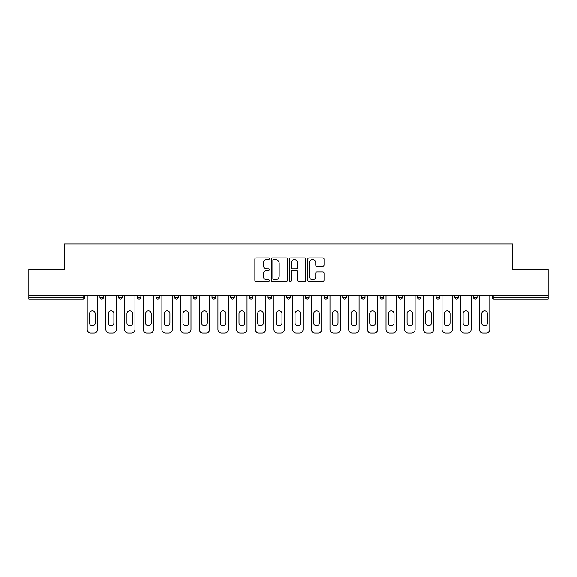 <?xml version="1.0" encoding="UTF-8"?>
<svg xmlns="http://www.w3.org/2000/svg" width="577" height="577" viewBox="0 0 577 577"><rect width="100%" height="100%" fill="white"/><g stroke="black" fill="none" stroke-linecap="round" stroke-linejoin="round"><path stroke-width="0.87" d="M269.344 258.777A0.822 0.822 0 0 0 268.521 257.955L256.037 257.955A1.176 1.176 0 0 0 254.868 259.131L254.868 280.278A1.176 1.176 0 0 0 256.037 281.453L268.521 281.453A0.822 0.822 0 0 0 269.344 280.631A0.822 0.822 0 0 0 268.521 279.809L266.906 279.809A3.758 3.758 0 0 1 263.148 276.051L263.148 274.291A3.758 3.758 0 0 1 266.906 270.526L268.521 270.526A0.822 0.822 0 0 0 269.344 269.704A0.822 0.822 0 0 0 268.521 268.882L266.906 268.882A3.758 3.758 0 0 1 263.148 265.124L263.148 263.357A3.758 3.758 0 0 1 266.906 259.6L268.521 259.6A0.822 0.822 0 0 0 269.344 258.777M322.839 266.242A1.176 1.176 0 0 0 324.014 265.067L324.014 259.131A1.176 1.176 0 0 0 322.839 257.955L308.976 257.955A1.176 1.176 0 0 0 307.801 259.131L307.801 280.278A1.176 1.176 0 0 0 308.976 281.453L322.839 281.453A1.176 1.176 0 0 0 324.014 280.278L324.014 273.116A1.176 1.176 0 0 0 322.839 271.94L316.903 271.94A1.176 1.176 0 0 0 315.734 273.116L315.734 276.664A3.145 3.145 0 0 1 312.59 279.809A3.145 3.145 0 0 1 309.445 276.664L309.445 262.744A3.145 3.145 0 0 1 312.59 259.6A3.145 3.145 0 0 1 315.734 262.744L315.734 265.067A1.176 1.176 0 0 0 316.903 266.242L322.839 266.242M28.85 295.381L28.85 269.17L64.523 269.17L64.523 244.028L512.477 244.028L512.477 269.17L548.15 269.17L548.15 295.381L28.85 295.381L28.85 297.299L83.081 297.299L83.081 295.381M287.469 259.131A1.176 1.176 0 0 0 286.3 257.955L272.431 257.955A1.176 1.176 0 0 0 271.255 259.131L271.255 280.278A1.176 1.176 0 0 0 272.431 281.453L286.3 281.453A1.176 1.176 0 0 0 287.469 280.278L287.469 259.131M290.7 257.955L304.569 257.955A1.176 1.176 0 0 1 305.745 259.131L305.745 280.278A1.176 1.176 0 0 1 304.569 281.453L298.634 281.453A1.176 1.176 0 0 1 297.458 280.278L297.458 271.702A1.176 1.176 0 0 0 296.282 270.526L292.351 270.526A1.176 1.176 0 0 0 291.176 271.702L291.176 280.631A0.822 0.822 0 0 1 290.354 281.453A0.822 0.822 0 0 1 289.531 280.631L289.531 259.131A1.176 1.176 0 0 1 290.7 257.955M83.081 299.095A1.796 1.796 0 0 0 84.877 297.299L83.081 297.299L83.081 299.095A1.796 1.796 0 0 0 84.877 297.299L84.877 295.381L84.877 297.299A1.796 1.796 0 0 1 83.081 299.095L28.85 299.095L28.85 297.299M548.15 295.381L548.15 299.095L493.919 299.095A1.796 1.796 0 0 1 492.123 297.299L492.123 295.381L492.123 297.299L548.15 297.299M99.958 295.381L99.958 297.299L99.958 295.381M101.754 299.095A1.796 1.796 0 0 1 99.958 297.299A1.796 1.796 0 0 0 101.754 299.095A1.796 1.796 0 0 0 103.55 297.299L103.55 295.381L103.55 297.299A1.796 1.796 0 0 1 101.754 299.095A1.796 1.796 0 0 1 99.958 297.299L103.55 297.299A1.796 1.796 0 0 1 101.754 299.095M118.631 295.381L118.631 297.299L118.631 295.381M122.223 295.381L122.223 297.299L122.223 295.381M137.304 295.381L137.304 297.299L137.304 295.381M140.896 295.381L140.896 297.299L140.896 295.381M155.985 295.381L155.985 297.299L155.985 295.381M159.569 295.381L159.569 297.299L159.569 295.381M174.658 295.381L174.658 297.299L174.658 295.381M178.25 295.381L178.25 297.299L178.25 295.381M196.923 295.381L196.923 297.299L193.331 297.299A1.796 1.796 0 0 0 195.127 299.095A1.796 1.796 0 0 1 193.331 297.299L193.331 295.381M212.004 295.381L212.004 297.299L212.004 295.381M215.596 295.381L215.596 297.299L215.596 295.381M230.677 295.381L230.677 297.299L230.677 295.381M234.269 295.381L234.269 297.299L234.269 295.381M249.358 295.381L249.358 297.299L249.358 295.381M252.95 295.381L252.95 297.299L252.95 295.381M268.031 295.381L268.031 297.299L268.031 295.381M271.623 295.381L271.623 297.299L271.623 295.381M286.704 295.381L286.704 297.299L286.704 295.381M290.296 295.381L290.296 297.299A1.796 1.796 0 0 1 288.5 299.095A1.796 1.796 0 0 1 286.704 297.299L290.296 297.299A1.796 1.796 0 0 1 288.5 299.095M305.377 295.381L305.377 297.299L305.377 295.381M308.969 295.381L308.969 297.299L308.969 295.381M324.05 295.381L324.05 297.299L324.05 295.381M327.642 295.381L327.642 297.299L327.642 295.381M346.323 295.381L346.323 297.299A1.796 1.796 0 0 1 344.527 299.095A1.796 1.796 0 0 1 342.731 297.299L342.731 295.381M364.996 295.381L364.996 297.299A1.796 1.796 0 0 1 363.2 299.095A1.796 1.796 0 0 1 361.404 297.299L361.404 295.381M383.669 295.381L383.669 297.299A1.796 1.796 0 0 1 381.873 299.095A1.796 1.796 0 0 1 380.077 297.299L380.077 295.381M402.342 295.381L402.342 297.299A1.796 1.796 0 0 1 400.546 299.095A1.796 1.796 0 0 1 398.75 297.299L398.75 295.381M419.219 299.095A1.796 1.796 0 0 0 421.015 297.299L421.015 295.381L421.015 297.299A1.796 1.796 0 0 1 419.219 299.095A1.796 1.796 0 0 1 417.431 297.299L417.431 295.381M439.696 295.381L439.696 297.299A1.796 1.796 0 0 1 437.9 299.095A1.796 1.796 0 0 1 436.104 297.299L436.104 295.381M454.777 295.381L454.777 297.299L454.777 295.381M458.369 295.381L458.369 297.299A1.796 1.796 0 0 1 456.573 299.095A1.796 1.796 0 0 1 454.777 297.299L458.369 297.299A1.796 1.796 0 0 1 456.573 299.095M477.042 295.381L477.042 297.299A1.796 1.796 0 0 1 475.246 299.095A1.796 1.796 0 0 1 473.45 297.299L473.45 295.381M120.427 299.095A1.796 1.796 0 0 1 118.631 297.299A1.796 1.796 0 0 0 120.427 299.095A1.796 1.796 0 0 0 122.223 297.299A1.796 1.796 0 0 1 120.427 299.095A1.796 1.796 0 0 1 118.631 297.299L122.223 297.299A1.796 1.796 0 0 1 120.427 299.095M139.1 299.095A1.796 1.796 0 0 1 137.304 297.299A1.796 1.796 0 0 0 139.1 299.095A1.796 1.796 0 0 0 140.896 297.299A1.796 1.796 0 0 1 139.1 299.095A1.796 1.796 0 0 1 137.304 297.299L140.896 297.299A1.796 1.796 0 0 1 139.1 299.095M157.781 299.095A1.796 1.796 0 0 1 155.985 297.299A1.796 1.796 0 0 0 157.781 299.095A1.796 1.796 0 0 0 159.569 297.299A1.796 1.796 0 0 1 157.781 299.095A1.796 1.796 0 0 1 155.985 297.299L159.569 297.299A1.796 1.796 0 0 1 157.781 299.095M176.454 299.095A1.796 1.796 0 0 1 174.658 297.299A1.796 1.796 0 0 0 176.454 299.095A1.796 1.796 0 0 0 178.25 297.299A1.796 1.796 0 0 1 176.454 299.095A1.796 1.796 0 0 1 174.658 297.299L178.25 297.299A1.796 1.796 0 0 1 176.454 299.095M195.127 299.095A1.796 1.796 0 0 0 196.923 297.299A1.796 1.796 0 0 1 195.127 299.095A1.796 1.796 0 0 1 193.331 297.299M213.8 299.095A1.796 1.796 0 0 1 212.004 297.299A1.796 1.796 0 0 0 213.8 299.095A1.796 1.796 0 0 0 215.596 297.299A1.796 1.796 0 0 1 213.8 299.095A1.796 1.796 0 0 1 212.004 297.299L215.596 297.299A1.796 1.796 0 0 1 213.8 299.095M232.473 299.095A1.796 1.796 0 0 1 230.677 297.299L234.269 297.299A1.796 1.796 0 0 1 232.473 299.095A1.796 1.796 0 0 0 234.269 297.299M251.154 299.095A1.796 1.796 0 0 1 249.358 297.299A1.796 1.796 0 0 0 251.154 299.095A1.796 1.796 0 0 0 252.95 297.299A1.796 1.796 0 0 1 251.154 299.095A1.796 1.796 0 0 1 249.358 297.299L252.95 297.299M269.827 299.095A1.796 1.796 0 0 1 268.031 297.299A1.796 1.796 0 0 0 269.827 299.095A1.796 1.796 0 0 0 271.623 297.299A1.796 1.796 0 0 1 269.827 299.095A1.796 1.796 0 0 1 268.031 297.299L271.623 297.299A1.796 1.796 0 0 1 269.827 299.095M307.173 299.095A1.796 1.796 0 0 1 305.377 297.299L308.969 297.299A1.796 1.796 0 0 1 307.173 299.095A1.796 1.796 0 0 0 308.969 297.299M325.846 299.095A1.796 1.796 0 0 1 324.05 297.299A1.796 1.796 0 0 0 325.846 299.095A1.796 1.796 0 0 0 327.642 297.299A1.796 1.796 0 0 1 325.846 299.095A1.796 1.796 0 0 1 324.05 297.299L327.642 297.299A1.796 1.796 0 0 1 325.846 299.095M273.722 259.6A0.822 0.822 0 0 0 272.899 260.422L272.899 278.987A0.822 0.822 0 0 0 273.722 279.809L275.431 279.809A3.758 3.758 0 0 0 279.189 276.051L279.189 263.357A3.758 3.758 0 0 0 275.431 259.6L273.722 259.6M297.458 262.802A3.145 3.145 0 0 0 294.313 259.657A3.145 3.145 0 0 0 291.176 262.802L291.176 267.706A1.176 1.176 0 0 0 292.351 268.882L296.282 268.882A1.176 1.176 0 0 0 297.458 267.706L297.458 262.802M97.621 295.381L97.621 329.38A3.592 3.592 0 0 1 94.029 332.972L90.798 332.972A3.592 3.592 0 0 1 87.206 329.38L87.206 295.381M89.601 313.636A2.813 2.813 0 0 1 92.414 310.823A2.813 2.813 0 0 1 95.227 313.636L95.227 322.976A2.813 2.813 0 0 1 92.414 325.789A2.813 2.813 0 0 1 89.601 322.976L89.601 313.636M116.294 295.381L116.294 329.38A3.592 3.592 0 0 1 112.71 332.972L109.471 332.972A3.592 3.592 0 0 1 105.88 329.38L105.88 295.381M108.274 313.636A2.813 2.813 0 0 1 111.087 310.823A2.813 2.813 0 0 1 113.907 313.636L113.907 322.976A2.813 2.813 0 0 1 111.087 325.789A2.813 2.813 0 0 1 108.274 322.976L108.274 313.636M134.975 295.381L134.975 329.38A3.592 3.592 0 0 1 131.383 332.972L128.152 332.972A3.592 3.592 0 0 1 124.56 329.38L124.56 295.381M126.954 313.636A2.813 2.813 0 0 1 129.767 310.823A2.813 2.813 0 0 1 132.58 313.636L132.58 322.976A2.813 2.813 0 0 1 129.767 325.789A2.813 2.813 0 0 1 126.954 322.976L126.954 313.636M153.648 295.381L153.648 329.38A3.592 3.592 0 0 1 150.056 332.972L146.825 332.972A3.592 3.592 0 0 1 143.233 329.38L143.233 295.381M145.628 313.636A2.813 2.813 0 0 1 148.44 310.823A2.813 2.813 0 0 1 151.253 313.636L151.253 322.976A2.813 2.813 0 0 1 148.44 325.789A2.813 2.813 0 0 1 145.628 322.976L145.628 313.636M172.321 295.381L172.321 329.38A3.592 3.592 0 0 1 168.729 332.972L165.498 332.972A3.592 3.592 0 0 1 161.906 329.38L161.906 295.381M164.301 313.636A2.813 2.813 0 0 1 167.114 310.823A2.813 2.813 0 0 1 169.926 313.636L169.926 322.976A2.813 2.813 0 0 1 167.114 325.789A2.813 2.813 0 0 1 164.301 322.976L164.301 313.636M190.994 295.381L190.994 329.38A3.592 3.592 0 0 1 187.402 332.972L184.171 332.972A3.592 3.592 0 0 1 180.579 329.38L180.579 295.381M182.974 313.636A2.813 2.813 0 0 1 185.787 310.823A2.813 2.813 0 0 1 188.6 313.636L188.6 322.976A2.813 2.813 0 0 1 185.787 325.789A2.813 2.813 0 0 1 182.974 322.976L182.974 313.636M209.675 295.381L209.675 329.38A3.592 3.592 0 0 1 206.083 332.972L202.844 332.972A3.592 3.592 0 0 1 199.26 329.38L199.26 295.381M201.654 313.636A2.813 2.813 0 0 1 204.467 310.823A2.813 2.813 0 0 1 207.28 313.636L207.28 322.976A2.813 2.813 0 0 1 204.467 325.789A2.813 2.813 0 0 1 201.654 322.976L201.654 313.636M228.348 295.381L228.348 329.38A3.592 3.592 0 0 1 224.756 332.972L221.525 332.972A3.592 3.592 0 0 1 217.933 329.38L217.933 295.381M220.327 313.636A2.813 2.813 0 0 1 223.14 310.823A2.813 2.813 0 0 1 225.953 313.636L225.953 322.976A2.813 2.813 0 0 1 223.14 325.789A2.813 2.813 0 0 1 220.327 322.976L220.327 313.636M247.021 295.381L247.021 329.38A3.592 3.592 0 0 1 243.429 332.972L240.198 332.972A3.592 3.592 0 0 1 236.606 329.38L236.606 295.381M239.001 313.636A2.813 2.813 0 0 1 241.813 310.823A2.813 2.813 0 0 1 244.626 313.636L244.626 322.976A2.813 2.813 0 0 1 241.813 325.789A2.813 2.813 0 0 1 239.001 322.976L239.001 313.636M265.694 295.381L265.694 329.38A3.592 3.592 0 0 1 262.102 332.972L258.871 332.972A3.592 3.592 0 0 1 255.279 329.38L255.279 295.381M257.674 313.636A2.813 2.813 0 0 1 260.487 310.823A2.813 2.813 0 0 1 263.3 313.636L263.3 322.976A2.813 2.813 0 0 1 260.487 325.789A2.813 2.813 0 0 1 257.674 322.976L257.674 313.636M284.367 295.381L284.367 329.38A3.592 3.592 0 0 1 280.775 332.972L277.544 332.972A3.592 3.592 0 0 1 273.952 329.38L273.952 295.381M276.347 313.636A2.813 2.813 0 0 1 279.16 310.823A2.813 2.813 0 0 1 281.973 313.636L281.973 322.976A2.813 2.813 0 0 1 279.16 325.789A2.813 2.813 0 0 1 276.347 322.976L276.347 313.636M303.048 295.381L303.048 329.38A3.592 3.592 0 0 1 299.456 332.972L296.225 332.972A3.592 3.592 0 0 1 292.633 329.38L292.633 295.381M295.027 313.636A2.813 2.813 0 0 1 297.84 310.823A2.813 2.813 0 0 1 300.653 313.636L300.653 322.976A2.813 2.813 0 0 1 297.84 325.789A2.813 2.813 0 0 1 295.027 322.976L295.027 313.636M321.721 295.381L321.721 329.38A3.592 3.592 0 0 1 318.129 332.972L314.898 332.972A3.592 3.592 0 0 1 311.306 329.38L311.306 295.381M313.7 313.636A2.813 2.813 0 0 1 316.513 310.823A2.813 2.813 0 0 1 319.326 313.636L319.326 322.976A2.813 2.813 0 0 1 316.513 325.789A2.813 2.813 0 0 1 313.7 322.976L313.7 313.636M340.394 295.381L340.394 329.38A3.592 3.592 0 0 1 336.802 332.972L333.571 332.972A3.592 3.592 0 0 1 329.979 329.38L329.979 295.381M332.374 313.636A2.813 2.813 0 0 1 335.187 310.823A2.813 2.813 0 0 1 337.999 313.636L337.999 322.976A2.813 2.813 0 0 1 335.187 325.789A2.813 2.813 0 0 1 332.374 322.976L332.374 313.636M359.067 295.381L359.067 329.38A3.592 3.592 0 0 1 355.475 332.972L352.244 332.972A3.592 3.592 0 0 1 348.652 329.38L348.652 295.381M351.047 313.636A2.813 2.813 0 0 1 353.86 310.823A2.813 2.813 0 0 1 356.673 313.636L356.673 322.976A2.813 2.813 0 0 1 353.86 325.789A2.813 2.813 0 0 1 351.047 322.976L351.047 313.636M377.74 295.381L377.74 329.38A3.592 3.592 0 0 1 374.156 332.972L370.917 332.972A3.592 3.592 0 0 1 367.325 329.38L367.325 295.381M369.72 313.636A2.813 2.813 0 0 1 372.533 310.823A2.813 2.813 0 0 1 375.346 313.636L375.346 322.976A2.813 2.813 0 0 1 372.533 325.789A2.813 2.813 0 0 1 369.72 322.976L369.72 313.636M396.421 295.381L396.421 329.38A3.592 3.592 0 0 1 392.829 332.972L389.598 332.972A3.592 3.592 0 0 1 386.006 329.38L386.006 295.381M388.4 313.636A2.813 2.813 0 0 1 391.213 310.823A2.813 2.813 0 0 1 394.026 313.636L394.026 322.976A2.813 2.813 0 0 1 391.213 325.789A2.813 2.813 0 0 1 388.4 322.976L388.4 313.636M415.094 295.381L415.094 329.38A3.592 3.592 0 0 1 411.502 332.972L408.271 332.972A3.592 3.592 0 0 1 404.679 329.38L404.679 295.381M407.073 313.636A2.813 2.813 0 0 1 409.886 310.823A2.813 2.813 0 0 1 412.699 313.636L412.699 322.976A2.813 2.813 0 0 1 409.886 325.789A2.813 2.813 0 0 1 407.073 322.976L407.073 313.636M433.767 295.381L433.767 329.38A3.592 3.592 0 0 1 430.175 332.972L426.944 332.972A3.592 3.592 0 0 1 423.352 329.38L423.352 295.381M425.747 313.636A2.813 2.813 0 0 1 428.56 310.823A2.813 2.813 0 0 1 431.372 313.636L431.372 322.976A2.813 2.813 0 0 1 428.56 325.789A2.813 2.813 0 0 1 425.747 322.976L425.747 313.636M452.44 295.381L452.44 329.38A3.592 3.592 0 0 1 448.848 332.972L445.617 332.972A3.592 3.592 0 0 1 442.025 329.38L442.025 295.381M444.42 313.636A2.813 2.813 0 0 1 447.233 310.823A2.813 2.813 0 0 1 450.046 313.636L450.046 322.976A2.813 2.813 0 0 1 447.233 325.789A2.813 2.813 0 0 1 444.42 322.976L444.42 313.636M471.12 295.381L471.12 329.38A3.592 3.592 0 0 1 467.529 332.972L464.29 332.972A3.592 3.592 0 0 1 460.706 329.38L460.706 295.381M463.093 313.636A2.813 2.813 0 0 1 465.913 310.823A2.813 2.813 0 0 1 468.726 313.636L468.726 322.976A2.813 2.813 0 0 1 465.913 325.789A2.813 2.813 0 0 1 463.093 322.976L463.093 313.636M489.794 295.381L489.794 329.38A3.592 3.592 0 0 1 486.202 332.972L482.971 332.972A3.592 3.592 0 0 1 479.379 329.38L479.379 295.381M481.773 313.636A2.813 2.813 0 0 1 484.586 310.823A2.813 2.813 0 0 1 487.399 313.636L487.399 322.976A2.813 2.813 0 0 1 484.586 325.789A2.813 2.813 0 0 1 481.773 322.976L481.773 313.636M493.919 295.381L493.919 299.095M344.527 299.095A1.796 1.796 0 0 0 346.323 297.299L342.731 297.299M363.2 299.095A1.796 1.796 0 0 0 364.996 297.299L361.404 297.299M381.873 299.095A1.796 1.796 0 0 0 383.669 297.299L380.077 297.299M400.546 299.095A1.796 1.796 0 0 0 402.342 297.299L398.75 297.299M421.015 297.299L417.431 297.299M437.9 299.095A1.796 1.796 0 0 0 439.696 297.299L436.104 297.299M475.246 299.095A1.796 1.796 0 0 0 477.042 297.299L473.45 297.299"/></g></svg>
